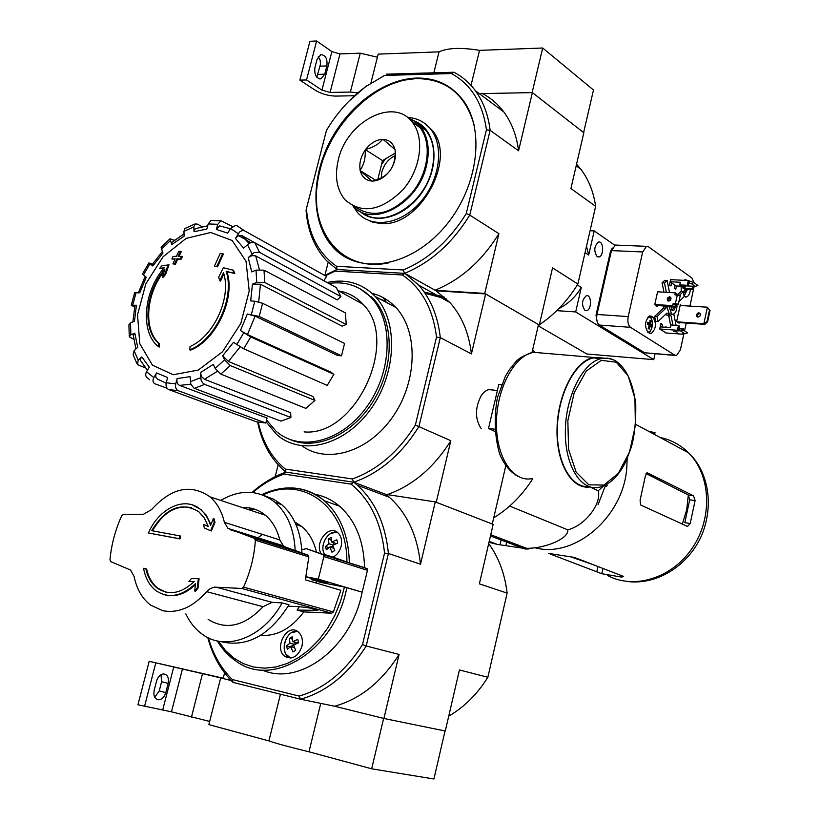 <?xml version="1.0" encoding="UTF-8"?>
<svg xmlns="http://www.w3.org/2000/svg" width="820" height="820" viewBox="0 0 820 820"><rect width="100%" height="100%" fill="white"/><g stroke="black" fill="none" stroke-linecap="round" stroke-linejoin="round"><path stroke-width="1.23" d="M223.245 678.212L149.209 661.299L223.183 678.458L220.672 677.935L208.874 724.624L268.909 740.911C276.473 743.535 289.829 747.153 308.986 751.796L371.675 768.811L433.913 779L445.034 730.968M252.027 492.451C262.574 483.144 273.87 476.369 285.913 472.125L284.007 474.083L351.093 484.128C370.138 499.626 381.29 522.627 384.539 553.121L362.532 644.54L366.191 645.986C348.459 674.071 326.585 691.813 300.591 699.224L299.115 696.088L232.347 679.544L233.064 682.414L300.591 699.224L334.601 706.235L383.637 718.412L371.675 768.811M280.44 694.212L268.909 740.911M220.672 677.935L231.168 680.538L223.163 678.55L224.577 672.912M320.763 703.375L308.986 751.796M160.997 674.716L161.622 681.686L159.244 690.901L154.744 697.307M149.209 661.299L137.934 704.79L171.482 711.822L209.684 721.446M155.79 662.939L144.504 706.563M156.569 681.072L154.17 690.389C153.227 696.149 154.816 699.286 158.916 699.788C162.175 699.286 164.461 696.897 165.794 692.623L168.172 683.367C169.104 677.586 167.505 674.45 163.375 673.958C160.166 674.47 157.901 676.838 156.569 681.072M583.614 132.594L593.485 90.005L542.697 48.011L479.526 50.358C461.219 47.355 447.72 47.857 439.028 51.855L378.194 54.12L370.958 82.789M477.424 93.675L532.118 92.619L542.697 48.011M471.008 85.403L479.526 50.358M433.852 72.806L439.028 51.855M354.588 95.725L335.575 96.094C328.297 95.868 321.542 93.931 315.3 90.272L299.864 80.135L306.547 79.95L321.952 90.128L330.101 92.465L350.376 92.035L357.858 92.855M318.293 56.529L320.159 60.208L320.538 63.97L316.807 77.213M306.547 79.95L316.622 41L309.929 41.297L299.864 80.135M317.073 59.265L314.921 67.578C314.193 74.692 316.192 78.443 320.938 78.853L324.751 74.21L326.872 65.938C327.611 58.825 325.591 55.073 320.825 54.663L317.073 59.265M316.622 41L331.864 51.578L321.952 90.128M377.405 57.226L360.257 53.167L339.962 53.935L331.864 51.578M197.261 587.991L198.327 578.592L199.075 578.797L198.01 588.186L197.261 587.991L194.709 591.005L195.447 591.199L198.01 588.186M198.327 578.592L191.398 578.623L188.938 581.524L194.012 581.708M188.938 581.524L194.207 581.503C181.251 593.608 168.92 595.812 157.204 588.114C151.526 583.717 147.743 577.27 145.857 568.772L146.606 568.977C148.502 577.464 152.284 583.912 157.963 588.309L165.537 592.06M145.857 568.772L143.572 568.311C145.406 578.213 149.558 585.685 156.046 590.718C168.551 598.918 181.712 596.529 195.529 583.563L194.709 591.005M195.406 584.639C185.925 593.567 176.187 597.103 166.183 595.217L164.912 594.91M200.5 509.466C185.135 495.823 159.039 508 148.451 532.979L179.283 538.689L180.031 535.901L151.679 530.683C165.927 507.682 181.681 501.399 198.932 511.854L204.436 518.189L208.28 526.522L203.524 524.41L204.344 527.967L210.617 530.755L214.245 522.186L213.415 518.63L210.535 525.374C208.403 518.63 205.061 513.33 200.5 509.466L206.168 515.073L210.904 524.492M213.415 518.63L214.153 518.865L214.983 522.412L211.345 530.981L210.617 530.755M192.669 505.028L201.238 509.702M148.451 532.979L180.021 538.904L180.769 536.126L180.031 535.901M179.283 538.689L180.021 538.904M152.469 530.827C163.19 512.336 176.228 504.628 191.593 507.703M208.239 526.409L203.524 524.41M214.245 522.186L214.983 522.412M206.64 591.661C192.864 607.21 178.248 613.565 162.801 610.716L150.747 605.201C142.26 598.733 136.704 589.149 134.09 576.439L130.575 570.033L110.679 561.597L109.972 559.834C111.387 544.654 115.271 530.017 121.616 515.913L123.133 514.581L143.49 514.253L151.659 509.517C171.411 487.767 190.865 483.554 210.033 496.869C217.013 502.906 221.789 511.393 224.372 522.33L227.939 528.387L254.333 538.34L255.389 540.236C254.282 556.349 250.336 571.97 243.55 587.12L241.674 588.452L214.471 587.14L210.32 588.534L206.64 591.661L263.066 606.687C244.503 626.275 226.197 630.508 208.147 619.407M299.31 606.708L297.065 610.07L303.82 611.894L331.69 613.206L333.402 611.945L340.864 590.287L305.347 579.842L308.832 556.893L307.869 555.078L285.852 547.196L230.481 529.833M220.385 641.496C246.656 647.943 269.524 635.695 288.978 604.781L282.121 602.905L271.768 602.321M297.065 610.07L317.76 610.367C314.849 608.655 307.951 607.394 297.076 606.574L288.189 606.175M215.885 587.099L272.086 602.331L263.066 606.687M242.259 507.559C250.899 507.129 258.618 509.691 265.393 515.226C272.332 521.12 277.129 529.351 279.784 539.919L224.372 522.33M285.852 547.196L283.361 545.792L279.784 539.919M220.683 500.405C240.526 488.997 258.618 489.632 274.966 502.322C287.42 513.34 294.154 529.412 295.159 550.528M295.169 551.112L295.2 552.649M264.706 495.813L273.624 499.185L281.711 504.638C294.226 515.688 300.96 531.79 301.934 552.957M301.934 553.223L301.965 554.75M247.927 509.435L255.153 509.353M257.337 538.248L262.431 534.404M292.924 487.982C304.63 488.679 315.116 492.953 324.392 500.794C340.351 515.083 348.674 535.778 349.351 562.858L333.617 557.323M314.911 494.265C323.982 495.997 332.202 499.974 339.552 506.206C355.47 520.382 363.803 540.872 364.551 567.676L349.351 562.858M311.579 578.141L311.19 579.566L321.091 582.497L344.451 587.048L362.184 592.183L318.324 579.145L323.88 556.554L323.459 554.822L306.413 548.693L322.096 554.095M323.08 580.98L322.875 581.841L311.19 579.566M362.184 592.183L367.473 570.31L367.042 568.619L364.551 567.676M306.413 548.693L301.781 549.707M318.324 579.145L306.065 576.768M306.014 577.003L327.17 582.364L322.875 581.841M321.266 553.818C314.029 543.076 328.748 524.175 337.779 532.682C341.222 535.921 342.329 540.472 341.12 546.325C339.736 551.389 337.051 554.996 333.053 557.139M249.577 509.292L250.161 508.031M301.914 646.416C298.152 656.482 292.566 659.864 285.145 656.553C273.285 648.938 286.795 622.718 297.957 631.707C301.893 635.039 303.215 639.948 301.914 646.416M336.415 543.578L331.782 542.061L336.815 539.775L337.707 543.066L332.674 545.341L334.785 550.517L331.936 552.198L329.835 547.022L326.35 549.789L325.468 546.509L328.471 547.483L329.702 547.114M294.267 642.019L295.518 644.1M294.8 644.438L289.931 643.249L289.439 638.37L292.361 639.098M298.183 642.982L292.74 641.64L292.248 636.761L289.439 638.37M331.782 542.061L331.208 537.397L328.379 539.078L328.953 543.742L325.468 546.509M294.472 647.523L290.782 646.631L292.863 651.92L295.682 650.322L293.601 645.032L298.623 642.808L297.752 639.426L292.74 641.64M290.782 646.631L287.359 649.225L286.518 645.842L289.614 646.591L293.704 645.361M289.931 643.249L286.518 645.842M351.093 484.128L353.758 482.221L385.841 494.378L435.276 501.891L493.158 524.349L479.372 583.85L507.119 593.106L487.859 677.269C477.26 694.202 464.222 707.158 448.735 716.147M532.026 352.508L538.494 324.587L485.635 293.939L436.107 290.803L404.926 273.378L336.835 269.513L335.042 271.112L402.374 274.977L404.926 273.378L418.753 285.206C430.726 298.716 437.911 316.192 440.299 337.614L418.928 426.543C401.441 454.485 379.721 473.037 353.758 482.221L352.354 478.962L285.268 469.071L285.913 472.125L353.758 482.221L357.356 485.214C375.078 501.286 385.431 524.052 388.413 553.5L420.496 564.201L435.276 501.891M362.112 592.173C351.964 647.267 299.587 686.801 262.174 670.012M252.724 492.523C262.523 484.169 272.957 478.019 284.007 474.083M232.347 679.544C221.195 668.628 213.21 654.729 208.393 637.847M362.532 644.54C345.343 671.59 324.207 688.769 299.115 696.088M388.075 496.172L383.299 495.013M487.859 677.269L459.436 669.96L445.291 731.02L383.904 718.474L399.094 654.442L366.191 645.986L388.413 553.5L384.539 553.121M399.094 654.442C381.751 681.809 360.257 699.07 334.601 706.235L383.904 718.474M488.689 543.619C498.703 557.374 504.853 573.877 507.119 593.106M420.496 564.201C417.38 535.419 407.017 513.125 389.418 497.32L385.841 494.378L353.758 482.221L285.913 472.125L284.601 471.049C270.743 459.005 261.754 442.677 257.644 422.085M233.064 682.414C221.062 670.76 212.626 655.795 207.757 637.529M338.957 559.65L335.851 560.337M329.917 547.053L332.951 546.14M329.835 547.022L333.781 548.293M328.953 543.742L333.125 545.105M289.788 647.287L289.614 646.591M328.379 539.078L331.444 540.175M332.766 542.379L334.109 544.613M282.121 602.905C263.261 637.796 225.725 651.828 202.417 634.332C195.457 629.35 189.933 622.544 185.843 613.893M303.82 611.894C291.243 628.622 276.863 636.443 260.657 635.346M294.841 522.012L301.596 526.389C308.894 532.518 313.855 541.118 316.499 552.178M316.766 581.216L316.387 583.092M158.414 346.778L158.67 343.488L159.428 343.805L159.172 347.096L157.02 345.517C140.025 330.05 144.043 290.546 164.441 267.535L159.459 268.601L163.928 268.14M159.428 343.805L158.742 343.16C143.223 328.953 146.155 293.324 164.195 271.328M158.67 343.488L157.983 342.842C141.952 328.215 145.714 290.915 164.953 269.124L162.339 276.965L163.088 277.314L165.589 274.474L168.971 264.839L161.97 265.721L159.459 268.601M162.339 276.965L164.84 274.126L165.589 274.474M164.84 274.126L168.233 264.481M219.801 280.696L223.511 272.701C231.691 297.27 214.03 336.261 190.045 346.522L189.779 349.863L190.537 350.181C216.367 340.013 235.822 297.957 226.894 271.625L234.807 273.511L233.515 270.303L223.296 267.72L218.55 277.529L220.539 281.055L223.85 273.89M226.894 271.625L226.156 271.256C235.084 297.598 215.619 339.685 189.779 349.863M226.156 271.256L234.807 273.511M234.079 273.152L232.777 269.934M214.368 266.172L217.515 266.808L223.409 254.026L222.671 253.657L220.262 253.4L214.368 266.172L217.515 266.808M216.777 266.449L222.671 253.657M180.554 251.33L178.832 251.371L176.382 256.322L173.051 256.434L171.872 258.935L175.203 258.823L172.938 263.886L175.408 264.214L177.673 259.151L181.21 259.13L182.388 256.619L178.104 256.281L180.554 251.33L181.292 251.689L179.026 256.27M172.938 263.886L175.408 264.214M174.66 263.856L176.925 258.792L177.673 259.151M176.925 258.792L181.21 259.13M180.472 258.772L181.65 256.26M171.872 258.935L175.029 259.212M210.74 232.49L232.183 240.516L246.031 261.324L249.208 290.977L240.813 323.418L222.527 351.77L198.286 370.066L173.225 374.719L152.417 365.156L139.8 343.703L137.535 314.767L145.827 283.874L163.077 256.742L186.119 238.405L210.74 232.49M152.356 264.235L148.953 262.882L142.434 274.085L146.278 277.232L139.769 292.801L134.603 292.832L131.302 305.132M134.623 307.09L131.272 305.276L136.417 305.255L134.931 305.573L132.861 321.922M136.417 305.255L134.449 321.255L130.523 322.906L128.904 324.833L129.252 336.2M133.752 339.213L129.314 336.877L130.872 334.785L134.808 333.156L133.24 335.257L135.946 348.961M134.808 333.156L137.719 347.301L134.121 350.673L133.127 354.701L136.755 363.26M145.437 367.872L137.504 364.654L138.18 360.287L141.798 356.915L140.579 358.606L140.548 360.554L147.415 370.271M141.798 356.915L149.271 367.104L146.554 371.747C145.15 374.586 145.488 376.616 147.538 377.856L149.609 379.711M167.024 388.229L154.97 383.791C152.776 382.622 152.397 380.562 153.832 377.61L156.569 372.946C155.134 375.898 155.503 377.969 157.696 379.147L166.122 383.186M156.569 372.946L167.608 377.518L166.224 382.776C165.609 386.097 166.429 388.352 168.695 389.561L256.516 421.828L265.823 423.017L267.084 418.036L179.57 385.41C177.315 384.19 176.484 381.915 177.099 378.584L175.716 383.873C175.101 387.204 175.921 389.479 178.176 390.679L168.695 389.561M177.099 378.584L190.107 376.657L190.804 384.119L193.95 388.167L280.963 421.131L290.926 417.503L290.618 412.675L204.426 379.301L201.659 376.728L200.367 372.639L201.084 380.111L202.591 382.807L204.662 384.385L194.381 388.362M200.367 372.639L213.323 364.346L215.168 368.426L220.826 374.104L305.88 408.391L314.921 400.416L313.025 396.521L228.37 361.456L222.712 355.757L224.577 359.826L230.235 365.535L220.826 374.104M222.712 355.757L233.495 342.309L243.714 348.787L327.241 385.41L333.853 374.32L330.655 372.003L247.455 334.57L240.465 330.491L250.695 336.958L243.714 348.787M341.489 355.839L337.491 355.46L255.112 316.12L247.302 314.039L259.212 316.448L341.489 355.839L344.574 343.436L262.595 303.308L259.212 316.448M262.595 303.308L254.774 301.217L250.684 300.919L252.447 284.181L256.742 282.398L264.747 282.439L346.265 324.525L345.343 312.871L263.999 270.159L264.747 282.439M263.999 270.159L256.024 270.108L251.74 271.912L248.214 257.582L254.077 252.642L259.11 252.15L340.915 296.594L336.21 287.533L254.876 242.894L259.54 252.345M254.876 242.894L252.355 242.412L249.423 243.181L243.591 248.111L235.453 238.415L239.665 231.927L241.951 230.645L244.216 230.676L236.939 225.654L244.678 230.881L326.503 276.412L323.91 280.778M235.873 225.295L230.502 228.431L227.734 233.146L216.377 229.446L217.73 224.311L220.939 220.775L210.996 220.508L208.188 223.932L206.835 229.046L194.043 231.711L193.827 226.945L194.986 223.973L184.951 228.483L183.936 231.363L184.131 236.109L171.8 244.575L169.965 238.825L161.12 247.291L162.954 253.031L152.827 265.977L148.953 262.882M333.853 374.32L250.695 336.958M314.921 400.416L230.235 365.535M290.926 417.503L204.662 384.385M265.823 423.017L178.176 390.679M152.827 265.977L151.843 265.003L162.278 251.545M169.965 238.825L174.496 240.229M171.8 244.575L171.657 242.515L184.039 233.843M194.986 223.973L197.323 224.106L202.191 226.72M194.043 231.711L195.211 228.708L207.696 225.797M220.939 220.775L232.306 226.392M216.377 229.446L219.616 225.9L230.317 228.739M246.164 239.819L238.507 235.606M235.453 238.415L238.251 235.729L241.48 235.412L249.024 243.386M295.907 265.413L241.91 235.606M248.214 257.582L252.017 255.594L255.717 255.912L337.235 299.905L340.915 296.594M252.447 284.181L260.442 284.222L342.104 326.145L346.265 324.525M365.259 292.197L365.925 292.268M372.044 293.355C381.177 295.63 389.1 300.315 395.793 307.408C418.364 331.034 417.626 380.839 393.19 416.222C369.02 451.84 327.426 464.499 302.016 445.885M285.268 469.071C271.604 457.673 262.605 442.052 258.269 422.208M402.374 274.977C421.593 287.994 432.981 308.72 436.517 337.153L415.361 425.067C398.407 451.984 377.405 469.942 352.354 478.962M325.366 275.786L335.042 271.112M415.361 425.067L450.836 440.688L436.23 502.26L492.287 524.011L505.807 465.678M424.124 291.94L444.471 297.168L424.124 291.94M371.542 297.834L372.577 297.967M493.261 390.053C489.027 388.516 485.071 390.299 481.381 395.394C474.903 407.694 474.831 418.753 481.176 428.583M485.635 293.939L471.418 353.891C468.937 332.92 461.742 315.792 449.831 302.478L436.107 290.803M436.517 337.153L440.299 337.614L471.418 353.891M278.164 464.848L275.182 476.656M324.771 275.448L336.835 269.513M387.255 494.593C412.675 485.676 433.862 467.697 450.836 440.688M532.744 478.767C522.145 495.382 509.138 508.379 493.732 517.779M532.682 349.658L534.62 352.026M425.067 293.304L446.439 298.992M327.057 282.51C346.122 278.503 362.204 283.187 375.324 296.594C398.633 321.071 396.788 373.705 370.312 409.733C344.133 446.059 300.745 456.422 276.432 434.303L266.121 421.828M328.789 283.454C345.599 281.075 359.795 285.832 371.368 297.742C393.938 321.389 392.155 372.3 366.55 407.161C341.243 442.318 299.269 452.363 275.786 430.91L266.582 420.024M359.908 288.671L373.377 298.798C393.918 320.497 394.717 365.074 374.279 399.422C354.025 433.913 316.858 451.154 290.546 439.735M338.803 290.977C348.274 292.514 356.351 296.942 363.014 304.281C400.303 340.515 355.818 436.886 304.087 431.904M488.997 542.317L497.309 544.408L528.377 549.01L524.872 548.97L526.655 548.324C546.038 548.457 569.172 538.197 567.758 529.833C584.711 525.743 601.818 503.972 598.231 490.77L603.356 486.086M598.231 490.77L589.898 486.957M567.758 529.833L509.661 506.053M526.655 548.324L490.749 534.732M489.212 541.395L497.309 544.408M524.872 548.97L490.462 535.993M593.26 564.703L570.617 556.811M646.068 473.54L688.308 494.983L686.709 509.763L682.291 524.226M690.204 523.478L695.104 500.559L693.515 495.782L647.544 472.945L646.918 472.853L645.361 476.051L640.102 500.087L640.553 504.925L687.539 526.46L690.204 523.478L684.803 522.688L689.702 499.821L688.308 494.983M652.894 433.616L653.181 432.304L648.149 431.064M550.076 553.951L601.798 573.733L621.468 577.075L623.518 576.593L623.046 576.224L574.369 557.405L548.508 553.408M627.167 458.616L626.767 468.046C623.405 517.379 573.785 559.086 534.394 547.586M604.596 485.553L606.216 486.321L607.476 485.276M501.481 384.754L498.796 384.488L488.505 428.46L494.706 431.351M494.552 429.178L488.505 428.46M603.274 358.268L593.26 357.92C575.209 361.702 558.297 393.836 557.344 427.753C556.165 461.701 571.068 488.33 588.852 486.578M604.381 358.135L593.249 357.417C574.841 361.261 557.661 394.379 557.026 428.901C556.144 463.474 571.817 489.847 589.97 486.947M539.375 324.74C554.74 314.409 567.573 300.837 577.864 284.038L595.648 206.343L570.925 188.528L583.83 132.758L532.375 92.609L518.568 150.808L490.124 130.308L486.434 129.775L466.262 213.569L469.747 215.086L490.124 130.308C488.238 114.79 483.328 101.598 475.395 90.754L503.808 111.909C511.711 122.621 516.631 135.587 518.568 150.808M306.424 208.721L326.421 130.472L306.424 208.721C308.607 234.469 318.662 253.667 336.569 266.305L337.143 269.534L326.493 260.616C314.409 247.568 307.582 230.697 306.024 210.012M416.642 78.054C435.768 77.756 451.123 85.003 462.716 99.794C486.301 130.339 477.517 190.64 442.851 229.016C408.493 267.761 358.217 274.895 333.33 247.548C311.815 224.506 310.319 181.415 328.625 144.176C346.88 106.918 383.268 78.997 416.642 78.054M486.434 129.775C482.672 103.002 471.008 84.265 451.43 73.564L384.559 75.43L365.648 86.715L384.559 75.43M326.421 130.472C336.928 112.832 350.007 98.246 365.648 86.715M466.262 213.569C449.473 240.598 428.47 259.397 403.255 269.985L336.569 266.305M451.43 73.564L453.87 72.242L386.24 74.159M577.864 284.038L552.547 267.884L539.304 325.058L484.733 293.416L498.908 233.679L469.747 215.086C452.435 243.109 430.715 262.533 404.588 273.357L337.143 269.534M404.588 273.357L403.255 269.985M324.874 275.387L328.174 262.308M370.353 296.686L371.45 296.84M379.424 298.757L384.508 300.827M539.304 325.058L538.402 324.986M435.194 290.3L484.733 293.416M503.808 111.909C497.914 104.037 490.79 97.918 482.447 93.572L532.375 92.609M498.908 233.679C482.016 260.934 460.727 279.774 435.041 290.208M348.818 101.27L366.519 85.885M453.87 72.242C462.295 76.598 469.47 82.769 475.395 90.754M538.289 325.458L538.945 325.027M595.648 206.343C593.577 191.941 588.668 179.6 580.909 169.32L576.562 164.164M351.565 111.95C371.603 90.917 393.477 79.755 417.185 78.454C430.1 78.156 441.549 81.539 451.523 88.611M346.911 258.023L333.914 247.865C314.644 224.67 311.21 194.596 323.603 157.635M365.546 218.981L372.813 222.23L380.941 223.542C419.779 227.56 457.652 158.383 431.945 130.001L424.616 123.266M414.899 121.319C435.809 129.283 440.606 163.077 423.889 189.615C407.54 216.388 375.703 226.504 359.59 211.037M407.499 117.485C417.021 117.947 424.739 121.821 430.654 129.109C444.491 146.237 439.725 180.533 420.117 202.468C400.683 224.618 371.726 228.872 357.592 212.636L353 205.994M660.172 326.872L670.391 327.6L670.965 324.956L678.447 325.489L677.402 330.265L659.71 328.984M684.269 330.726L684.536 329.507L683.531 328.84L678.96 328.512M678.899 328.758L679.472 326.155L678.447 325.489M683.634 333.678L683.501 334.263L682.681 333.689L684.905 333.771L680.846 331.106L677.402 330.265M683.255 330.081L683.531 328.84M693.966 286.303L693.259 289.562L692.264 288.855L692.828 286.241L688.257 285.985M695.247 286.375L697.892 285.452L693.904 282.603L691.25 283.525L695.247 286.375L692.828 286.241M693.904 282.603L688.277 280.573L687.242 285.309L679.759 284.899L680.344 282.275L670.124 281.721M691.25 283.525L688.574 283.218L688.246 286.026L687.242 285.309M693.259 289.562L685.807 289.142L684.803 288.435L692.264 288.855M688.246 286.026L680.774 285.606L679.759 284.899M685.366 285.862L684.803 288.435M654.77 304.517L672.492 305.635L673.445 303.533L678.355 304.159L680.221 295.61L675.034 294.851L675.301 292.842L677.617 294.441L677.463 295.149M672.492 305.635L674.809 307.203L655.385 305.183M674.163 304.322L675.28 305.081L674.809 307.203M658.142 291.838L657.65 291.5L654.719 304.743L657.455 306.567L657.732 305.337M670.965 279.651L669.428 284.909L670.955 285.975L671.641 282.838L669.899 282.746M671.641 282.838L674.932 285.135L674.245 288.261L675.762 289.316L676.49 285.985M661.914 326.995L662.457 324.515L660.715 324.392M662.457 324.515L660.91 323.5L659.69 329.035L666.158 332.981M666.814 327.344L665.789 326.678L665.666 327.262M652.956 317.104L649.86 315.885C644.817 320.538 644.202 326.073 648.046 332.489L651.09 333.668C656.133 329.066 656.748 323.551 652.956 317.104L649.983 316.909M687.467 280.532L685.1 279.692L683.849 280.337M684.116 296.307L686.33 297.055C688.513 296.286 689.876 293.734 690.419 289.398M681.164 286.241L681.215 291.592M681.604 305.583L680.313 304.702L676.613 321.553L679.114 323.203L679.257 322.588M689.938 306.106L694.13 286.313M694.058 282.715L691.854 277.939L648.487 246.789L646.529 246.348L642.675 251.945L628.212 316.592C627.361 321.696 628.13 325.273 630.508 327.323L674.952 355.255L676.51 355.572L680.395 349.843L683.911 333.699M684.526 330.89L686.237 323.07M663.524 305.706L663.472 308.043L654.637 316.428L655.651 321.378L658.05 321.542L666.855 313.137L671.098 315.956L672.933 325.099M669.52 292.504L667.121 280.471L664.723 280.348L662.078 282.797L663.964 292.176M678.909 301.616L684.167 296.594L683.214 291.705L680.846 291.571L677.566 294.677M668.751 315.936L670.76 325.919M665.368 314.552L669.397 315.987M680.139 305.491L707.424 307.203L709.495 310.124L707.055 321.389L703.857 323.695L704.841 324.361L707.609 321.758L707.055 321.389M709.495 310.124L707.424 307.203L703.857 323.695L677.053 321.84M710.038 310.503L707.609 321.758M704.841 324.361L678.048 322.496M667.121 280.471L664.477 282.931L666.363 292.32M664.477 282.931L662.078 282.797M663.472 308.043L665.861 308.197L657.035 316.592L654.637 316.428M676.08 325.314L673.825 314.039M683.214 291.705L679.268 295.456M584.896 310.329L586.587 310.657C591.855 309.981 591.712 294.298 586.433 295.692C581.8 299.782 581.288 304.661 584.896 310.329M597.134 256.588L598.918 256.967C604.114 256.24 603.735 240.588 598.549 242.033C594.08 246.041 593.618 250.889 597.134 256.588M585.06 252.642L588.688 255.082L594.213 230.891L614.816 245.241M577.3 284.97L581.277 287.502L575.691 311.938L653.776 359.652L586.894 354.004L538.207 325.827M655.057 353.809L653.776 359.652M612.325 248.04L610.47 251.391L596.007 315.208L597.247 322.024M594.213 230.891L590.072 230.738M575.691 311.938L556.759 310.657M616.537 245.118L615.359 245.067L611.453 250.602L596.991 314.46C596.14 319.492 596.929 323.029 599.358 325.068L644.602 352.764L675.403 355.48M657.035 316.592L658.05 321.542M666.855 306.434L669.14 313.814L672.062 314.244M671.088 298.757L668.279 301.042M665.922 305.85L665.861 308.197M669.243 306.854L671.529 313.978L673.107 314.306C675.854 313.025 677.135 309.683 676.971 304.302M671.057 306.967L672.287 310.565C674.163 310.923 675.137 309.222 675.198 305.44M675.147 304.989L674.983 304.261M671.518 309.56L672.492 309.96L674.143 307.162M698.886 312.809L700.054 313.404L700.403 315.106L699.634 316.458L697.953 317.125L696.6 316.253L696.436 314.839L697.502 313.23L698.886 312.809M700.147 313.527C697.922 313.752 697.102 314.941 697.676 317.084M687.027 289.214L686.688 290.68L685.704 289.696L684.597 292.668L683.634 292.002L684.751 289.029L682.855 287.994L683.234 286.354M684.116 286.406L685.12 286.99L683.121 286.908M647.339 324.361L647.79 322.301L649.788 323.316L650.014 320.2L651.029 320.856L650.803 323.982L651.88 324.925L651.418 326.985L650.352 326.042L649.204 329.097L648.189 328.441L649.327 325.386L647.339 324.361M684.567 289.634L685.704 289.696M683.849 288.496L684.977 288.568M682.978 287.523L684.977 287.635M650.014 320.784L651.029 320.856M647.636 323.172L649.788 323.316M649.163 325.95L650.352 326.042M647.943 324.648L651.88 324.925M647.503 323.746L650.803 323.982M678.171 330.767L678.632 328.646L681.317 328.984L683.511 330.224L680.846 331.106M684.905 333.771L687.56 332.889L683.511 330.224M677.627 332.059L673.394 331.464L677.627 332.059M683.501 334.263L665.758 332.951M670.586 279.63L688.277 280.573M685.233 286.467L674.768 285.883M669.52 296.748L670.698 297.332C671.16 300.335 670.063 301.401 667.388 300.55L667.326 298.08L669.52 296.748M677.269 295.118L675.393 303.656M657.578 291.807L675.301 292.842M678.355 304.159L673.876 304.732L672.841 304.035M670.801 297.486L668.413 298.695L668.31 301.104M581.277 287.502C575.486 297.045 567.983 304.097 558.768 308.658M586.525 246.215L588.688 255.082M382.397 139.41L383.083 139.41C389.162 139.779 393.118 143.141 394.953 149.486L395.117 150.214C396.285 156.979 394.615 163.723 390.084 170.447L389.551 171.175C384.559 177.499 378.932 180.8 372.659 181.066L371.972 181.056C365.925 180.554 362.04 177.13 360.308 170.796L360.154 170.068C359.068 163.375 360.738 156.712 365.177 150.091L365.699 149.373C370.578 143.121 376.144 139.8 382.397 139.41C378.973 144.095 373.407 147.415 365.699 149.373M338.301 159.859C334.468 176.3 336.702 189.604 345.005 199.762C361.702 214.348 380.89 211.15 402.569 190.168C420.67 169.822 425.119 138.088 412.388 122.344C393.918 96.617 346.593 121.524 338.301 159.859M365.177 150.091C365.648 158.075 363.977 164.738 360.154 170.068M394.953 149.486L383.083 139.41M390.084 170.447C393.887 165.066 395.568 158.321 395.117 150.214M372.659 181.066C380.357 179.149 385.984 175.849 389.551 171.175M360.308 170.796L371.972 181.056M355.757 207.224C373.387 218.766 392.155 213.958 412.06 192.813C428.675 172.528 432.15 142.629 419.932 127.5L409.805 119.484M375.662 180.205L360.031 170.55M377.815 179.467L382.52 160.587L365.3 149.609M382.52 160.587L395.178 153.114M385.574 158.783L381.556 164.471M395.096 155.646C388.485 158.885 384.067 164.369 381.833 172.097L381.187 178.001M361.979 212.216C382.591 230.01 424.329 205.072 432.037 169.145C435.553 153.432 433.585 140.579 426.113 130.564L417.001 122.99M353.112 206.056C372.239 228.554 418.303 203.975 426.502 165.517C430.049 149.742 428.081 136.837 420.609 126.803L414.735 121.196L407.601 117.567M383.657 300.428L382.981 300.089M173.82 666.721L162.739 709.853M182.522 668.72L171.482 711.822M202.509 673.691L191.439 717.213M161.622 681.686L168.172 683.367M159.244 690.901L165.794 692.623M339.962 53.935L330.101 92.465M360.257 53.167L350.376 92.035M320.21 66.153L326.872 65.938M318.088 74.405L324.751 74.21M333.402 611.945L243.55 587.12M331.69 613.206L241.674 588.452M308.832 556.893L255.389 540.236M307.869 555.078L254.333 538.34M243.458 507.959L243.97 507.508M262.923 495.065C302.949 474.749 347.208 507.344 346.911 562.028M323.88 556.554L367.473 570.31M344.451 587.048L340.495 601.542L334.816 615.43L327.549 628.315L318.908 639.846L309.15 649.707L298.531 657.64L287.359 663.441L275.93 666.967L264.573 668.167L253.585 667.029L243.232 663.605L233.782 658.04L225.459 650.486L218.448 641.168M324.556 554.166L324.751 554.505C318.621 545.782 328.656 529.013 337.83 532.723M291.213 657.968C278.267 655.467 285.401 627.946 297.978 631.728M346.819 587.622C335.534 649.522 272.978 689.2 236.016 661.104C228.534 656.051 222.312 649.327 217.331 640.943M290.598 658.04L286.231 654.37M291.858 632.589L297.465 631.38M331.567 533.133L337.338 532.334M324.054 554.289L333.873 557.405M323.131 554.638L366.724 568.444M313.599 608.758L312.512 610.787M143.387 275.079L149.927 263.845M132.748 304.958L136.089 292.535M130.872 334.785L130.523 322.906M138.18 360.287L134.121 350.673M153.832 377.61L146.554 371.747M175.716 383.873L166.224 382.776M200.603 377.733L190.322 381.741M224.577 359.826L215.168 368.426M243.704 332.869L236.713 344.707M247.302 314.039L240.465 330.491M254.774 301.217L251.381 314.367M256.024 270.108L256.742 282.398M247.394 244.544L252.027 254.015M230.502 228.431L238.23 233.679M208.188 223.932L217.73 224.311M183.936 231.363L193.827 226.945M161.273 249.321L170.109 240.875M190.824 384.149L179.57 385.41M217.208 371.388L204.426 379.301M240.127 346.911L228.37 361.456M255.112 316.12L247.455 334.57M260.442 284.222L258.7 301.934M255.717 255.912L259.325 269.39M386.24 302.365L384.631 298.449M385.595 302.016L384.272 298.234M383.637 298.449L383.688 297.906M598.016 504.782L605.18 486.188M654.544 432.376L654.124 434.272M660.059 437.47C670.934 439.684 680.395 444.778 688.451 452.742C710.755 474.739 712.98 517.266 692.603 547.596C672.461 578.11 634.28 589.98 607.425 575.435M597.954 566.518L596.786 571.765M602.966 568.465L601.798 573.733M621.765 575.732L621.468 577.075M695.104 500.559L689.702 499.821M693.515 495.782L688.554 495.116M647.544 472.945L646.888 472.863M506.657 542.102L505.827 545.679M501.143 540.021L500.128 544.429M494.511 402.774L492.635 410.81M616.261 362.214L601.316 360.328L586.249 371.081L574.215 392.678L567.85 420.721L568.567 449.247L576.132 472.156L588.822 484.825L603.909 485.071L618.362 473.273L629.514 452.056L635.377 425.498L634.926 398.458L628.181 375.919L616.261 362.214M613.852 360L607.692 358.207L601.245 358.606C582.825 362.471 565.677 396.193 565.349 430.889C564.765 465.637 580.888 491.395 599.061 487.326C610.029 484.651 619.131 475.682 626.347 460.43L631.38 446.961C634.547 435.809 636.012 421.47 635.756 403.942C632.907 382.643 626.347 368.385 616.056 361.169C611.484 358.401 606.544 357.551 601.245 358.606L593.26 357.92M545.413 353.328L533.195 352.282C514.089 355.982 496.541 388.967 496.438 422.997C496.069 457.078 512.982 482.488 531.832 478.644M388.68 262.861C341.848 273.05 308.73 231.301 317.729 179.877C325.837 128.555 372.823 79.601 416.929 78.617C446.223 78.884 465.299 94.372 474.155 125.081M688.574 283.218L689.036 281.106M674.952 294.441L675.803 295.026M596.827 315.269L596.007 315.208M611.269 251.422L610.47 251.391M674.952 355.255L644.602 352.764M630.508 327.323L599.358 325.068M628.212 316.592L596.991 314.46M642.675 251.945L611.453 250.602M684.393 279.958L686.842 280.091M649.255 316.089L651.644 316.253M683.982 295.641L687.549 289.245M647.554 332.1C650.137 332.223 651.767 329.794 652.443 324.822L652.453 322.783C651.859 318.18 650.301 316.356 647.769 317.33M689.312 283.423L689.774 281.311M678.909 330.972L679.38 328.851M673.445 303.533L674.481 304.23M371.952 297.332L370.855 297.199M156.374 699.111L158.916 699.788M319.513 78.884L320.938 78.853M157.204 588.114L157.963 588.309M308.238 555.294L254.753 538.576M265.393 515.226L210.033 496.869M283.361 545.792L227.95 528.398M274.966 502.322L281.711 504.638M261.826 494.655C284.735 483.974 305.583 486.014 324.392 500.794L339.552 506.206M357.356 485.214L389.418 497.32M337.502 505.479L337.707 504.689M285.145 656.553L289.634 657.609M288.742 657.056C278.913 651.101 286.416 629.176 297.496 631.39M324.669 554.484C318.888 545.812 328.092 529.73 337.368 532.344M323.459 554.822L367.042 568.619M295.989 524.534L301.596 526.389M157.983 342.842L158.742 343.16M250.848 242.648L246.594 240.311L241.48 235.412M145.201 276.432L138.395 292.699M418.753 285.206L449.831 302.478M394.348 306.639L394.492 306.055M375.324 296.594L395.793 307.408M371.368 297.742L373.377 298.798M363.014 304.281L338.004 290.536M655.016 432.693L654.616 434.538M635.664 424.35L688.451 452.742C705.446 468.087 715.44 500.374 702.135 534.24C689.251 564.816 658.142 584.834 628.581 581.646M687.519 526.46L686.965 526.378M488.986 389.623L497.391 390.484M517.891 476.328C510.05 471.941 503.921 464.386 499.513 453.685C494.603 435.82 493.906 417.124 497.422 397.597L505.397 376.267L509.609 369.359C516.282 362.245 515.093 358.279 533.195 352.282L593.249 357.417M580.909 169.32L576.183 165.804M333.33 247.548L325.858 236.939L320.138 223.962L316.909 209.356L316.233 193.612L318.098 177.222L322.444 160.689L329.107 144.515L337.891 129.191L348.541 115.179L360.728 102.93L374.094 92.814L388.239 85.188L402.712 80.329L417.083 78.433C430.233 78.125 441.857 81.631 451.963 88.929M430.654 129.109L431.945 130.001M646.529 246.348L615.359 245.067M671.641 309.693L672.103 310.421M597.821 256.916L598.918 256.967M585.418 310.585L586.587 310.657M697.533 317.043L696.785 316.53M685.264 296.994L686.33 297.055M649.881 333.576L651.09 333.668M684.054 295.969L687.539 289.245M648.261 332.623C650.034 332.705 651.428 330.111 652.443 324.822L652.453 322.783C651.521 318.139 650.332 315.987 648.856 316.305M667.388 300.55L668.136 301.063M419.932 127.5L412.388 122.344M426.113 130.564L420.609 126.803"/></g></svg>

